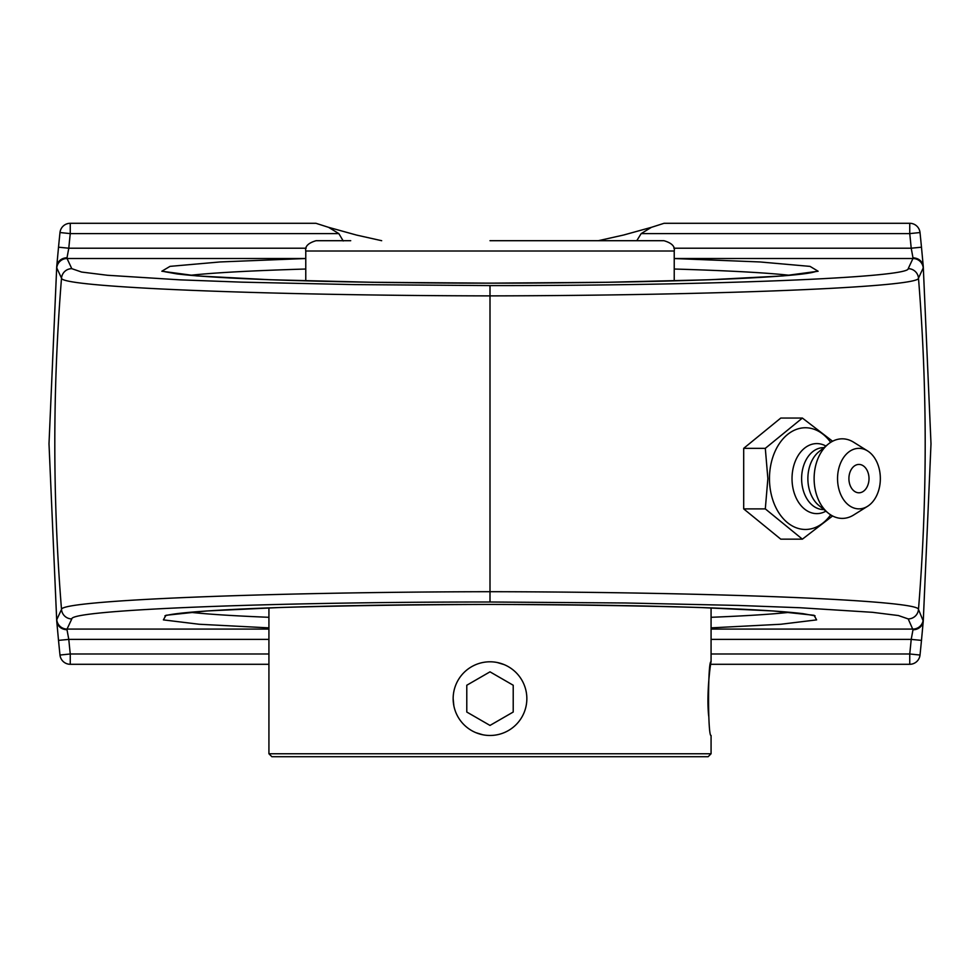 <?xml version="1.0" encoding="UTF-8"?>
<svg xmlns="http://www.w3.org/2000/svg" width="980" height="980" viewBox="0 0 980 980"><rect width="100%" height="100%" fill="white"/><g stroke="black" fill="none" stroke-linecap="round" stroke-linejoin="round"><path stroke-width="1.47" d="M490 602.002L625.399 602.982L738.026 605.432L799.986 607.735L872.519 612.316L898.391 615.538L908.203 618.919L912.993 629.773A10.315 9.604 3.1 0 0 923.27 621.087L918.481 609.438C919.755 600.36 716.858 592.091 490 591.7C263.571 592.091 60.16 600.36 61.52 609.438L56.767 619.654A10.315 10.302 25 0 0 67.044 629.074L71.797 618.919C70.462 609.891 268.949 601.904 490 602.002L490 295.887C716.429 295.507 919.84 287.226 918.481 278.149L923.234 267.932A10.315 10.302 -155 0 0 912.956 258.512L908.203 268.667C909.538 277.695 711.051 285.682 490 285.596L490 295.887C263.142 295.495 60.246 287.226 61.52 278.149A2047.637 2047.637 0 0 0 61.52 609.438A10.315 10.302 25.2 0 0 71.797 618.919M56.767 619.654L56.73 621.087C57.734 626.465 61.164 629.356 67.008 629.773L67.044 629.074L268.924 629.074M56.767 267.932L61.52 278.149A10.315 10.302 154.8 0 1 71.797 268.667L67.044 258.512A10.315 10.302 155 0 0 56.767 267.932L56.73 266.499A10.315 9.604 -176.9 0 1 67.008 257.814L67.044 258.512L305.772 258.512L220.206 261.942L170.03 266.364L161.835 271.227L196.686 275.894L270.014 279.741L372.192 282.277L489.829 283.159L607.49 282.277L709.74 279.753L783.155 275.907L818.129 271.24L810.043 266.389L759.99 261.954L674.51 258.549M56.73 621.087L58.518 640.381A2036.036 2036.036 0 0 0 59.988 655.044A10.315 10.315 0 0 0 70.254 664.293L268.924 664.293M923.234 267.932L923.27 266.499C922.266 261.121 918.836 258.23 912.993 257.814L912.956 258.512L674.228 258.512M673.848 248.21L911.216 248.21L921.482 247.205A2036.036 2036.036 0 0 0 920.012 232.542A10.315 10.315 0 0 0 909.746 223.293L664.085 223.293L651.406 227.336L641.165 233.608L909.746 233.608A2025.709 2025.709 0 0 1 911.216 248.21L913.115 258.512M923.27 266.499L921.482 247.205A2036.036 2036.036 0 0 0 920.012 232.542L909.746 233.608L909.746 223.293M711.076 629.074L912.956 629.074A10.315 10.302 -25 0 0 923.234 619.654M710.672 664.293L909.746 664.293A10.315 10.315 0 0 0 920.012 655.044A2036.036 2036.036 0 0 0 921.482 640.381L923.27 621.014L931 443.793L923.27 266.572M921.482 640.381L911.216 639.389A2025.709 2025.709 0 0 1 909.746 653.979L920.012 655.044M913.115 629.074L911.216 639.389L711.076 639.389M490 285.584L354.601 284.604L241.974 282.154L180.014 279.851L107.481 275.27L81.61 272.048L71.797 268.667M66.885 258.512L68.784 248.21L58.518 247.205L56.73 266.572L49 443.793L56.73 621.014M636.767 240.7L641.165 233.608M381.673 240.7L356.463 235.053L328.594 227.336L338.835 233.608L343.233 240.97M651.406 227.336L623.501 235.053L598.327 240.7M190.243 275.307C213.75 272.722 252.264 270.627 305.772 269.022M674.228 269.022C727.748 270.627 766.262 272.722 789.77 275.307M789.758 612.279C772.497 614.203 746.27 615.869 711.076 617.302M268.924 617.302C233.718 615.869 207.49 614.203 190.23 612.279M268.924 653.979L70.254 653.979A2025.709 2025.709 0 0 1 68.784 639.389L58.518 640.381M268.924 639.389L68.784 639.389L66.885 629.074M328.594 227.336L315.915 223.293L70.254 223.293A10.315 10.315 0 0 0 59.988 232.542A2036.036 2036.036 0 0 0 58.518 247.205M802.387 539.159L780.778 539.159L743.698 508.89L765.307 508.89L802.387 539.159L832.584 515.97M743.698 508.89L743.698 448.338L765.307 448.338L767.867 478.608L765.307 508.89M832.584 441.245L802.387 418.056L765.307 448.338M743.698 448.338L780.778 418.056L802.387 418.056M830.66 514.868A50.862 35.966 -90 0 1 791.546 525.513A50.862 35.966 -90 0 1 769.471 478.608A50.862 35.966 -90 0 1 791.546 431.702A50.862 35.966 -90 0 1 830.66 442.36M858.946 464.434A14.186 10.033 -90 0 1 867.643 471.552A18.779 18.779 0 0 1 867.643 485.663A14.186 10.033 -90 0 1 855.528 491.948A14.186 10.033 -90 0 1 849.06 476.158A14.186 10.033 -90 0 1 858.946 464.434M825.883 511.18A35.023 24.77 -90 0 1 792.024 478.608A35.023 24.77 -90 0 1 825.883 446.035M823.898 509.563L823.506 509.563A30.956 21.891 -90 0 1 801.615 478.608A30.956 21.891 -90 0 1 823.506 447.664L823.898 447.664M867.582 506.293L853.629 515.015A39.8 28.138 -90 0 1 828.198 513.067L818.814 505.411A30.956 21.891 -90 0 1 807.875 478.608A30.956 21.891 -90 0 1 818.814 451.805L828.198 444.148A39.8 28.138 -90 0 1 853.629 442.213L867.582 450.923A30.27 21.401 -90 0 1 880.346 478.608A30.27 21.401 -90 0 1 867.582 506.293A30.27 21.401 -90 0 1 837.545 478.608A30.27 21.401 -90 0 1 867.582 450.923M828.198 513.067A39.8 28.138 -90 0 1 814.123 478.608A39.8 28.138 -90 0 1 828.198 444.148M350.718 240.7L316.087 240.7C308.271 242.979 304.829 246.421 305.772 251.015L674.228 251.015L674.228 280.856M674.228 251.015C675.171 246.421 671.729 242.979 663.913 240.7L490 240.7M711.076 607.906L711.076 661.794C707.719 659.516 707.719 737.756 711.076 735.478L711.076 753.755L268.924 753.755L268.924 607.906M711.076 661.794C710.929 660.667 706.139 692.86 708.687 716.074M497.093 662.48L504.112 664.599M482.871 734.792L475.888 732.673M268.924 753.755L271.864 756.707L708.136 756.707L711.076 753.755M453.152 698.642L453.85 705.747M490 735.478A36.848 36.848 0 0 1 453.152 698.642A36.848 36.848 0 0 1 490 661.794A36.848 36.848 0 0 1 526.848 698.642A36.848 36.848 0 0 1 490 735.478M513.214 712.031L490 725.433L466.786 712.031L466.786 685.24L490 671.839L513.214 685.24L513.214 712.031M466.786 712.031L490 725.433M908.203 618.919A10.315 10.302 -25.2 0 0 918.481 609.438A2047.637 2047.637 0 0 0 918.481 278.149A10.315 10.302 -154.8 0 0 908.203 268.667M909.746 664.293L909.746 653.979L711.076 653.979M59.988 655.044L70.254 653.979L70.254 664.293M306.152 248.21L68.784 248.21A2025.709 2025.709 0 0 1 70.254 233.608L59.988 232.542M70.254 223.293L70.254 233.608L338.835 233.608M711.076 627.874L780.889 624.248L816.61 619.887L814.049 615.281L773.514 610.981L699.745 607.49C636.633 605.701 566.71 604.672 490 604.427C413.291 604.672 343.368 605.701 280.256 607.49L206.486 610.981L165.951 615.281L163.391 619.887L199.112 624.248L268.924 627.874M815.066 615.832L803.208 613.701C775.744 610.356 723.62 607.808 646.825 606.057C585.697 604.734 520.723 604.219 451.903 604.525C367.182 604.979 296.609 606.498 240.198 609.095C202.713 610.92 178.654 612.904 168.009 615.06L164.922 615.832M164.934 271.754L176.792 273.886C204.257 277.23 256.38 279.778 333.176 281.542C394.303 282.853 459.277 283.367 528.098 283.061C612.819 282.62 683.391 281.089 739.802 278.492C777.287 276.666 801.346 274.682 811.991 272.538L815.078 271.754M305.772 251.015L305.772 280.856"/></g></svg>
